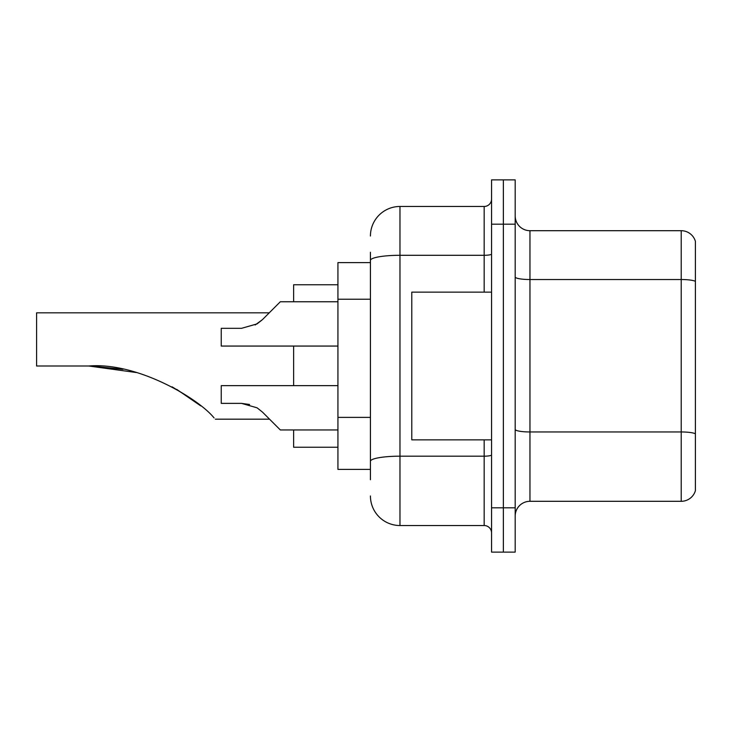 <?xml version="1.0" encoding="UTF-8"?>
<svg xmlns="http://www.w3.org/2000/svg" width="732" height="732" viewBox="0 0 732 732"><rect width="100%" height="100%" fill="white"/><g stroke="black" fill="none" stroke-linecap="round" stroke-linejoin="round"><path stroke-width="1.1" d="M370.429 288.884L370.429 252.266L370.429 262.605L337.937 262.605L337.937 469.395L370.429 469.395M370.429 479.734L370.429 252.266M491.556 507.807L491.556 552.12L503.369 552.12L503.369 507.807L503.369 552.12L515.191 552.12L515.191 507.807L503.369 507.807L503.369 224.193L503.369 507.807L491.556 507.807L491.556 224.193L503.369 224.193L503.369 179.88L503.369 224.193L515.191 224.193L515.191 507.807M515.191 224.193L515.191 179.88L491.556 179.88L491.556 224.193M370.429 236.015A29.545 29.545 0 0 1 399.974 206.47L399.974 525.53L484.172 525.53L484.172 439.859M399.974 206.47L484.172 206.47A7.384 7.384 0 0 0 491.556 199.086M370.429 466.449L370.429 427.726M491.556 532.914A7.384 7.384 0 0 0 484.172 525.53M399.974 525.53A29.545 29.545 0 0 1 370.429 495.985M515.191 516.078A14.768 14.768 0 0 1 529.959 501.301L681.217 501.301L681.217 230.699L529.959 230.699A14.768 14.768 0 0 1 515.191 215.922A14.768 14.768 0 0 0 529.959 230.699L529.959 501.301M695.4 241.331A14.768 14.768 0 0 0 681.217 230.699A14.768 14.768 0 0 1 695.4 241.331L695.4 490.669A14.768 14.768 0 0 1 681.217 501.301M269.248 312.82L280.329 301.749L269.248 312.82L272.945 309.133L269.248 312.82L36.6 312.82L36.6 366L88.737 366C137.351 361.974 198.473 398.519 214.073 417.917C215.748 419.592 215.748 419.592 214.073 417.917M293.623 346.062L293.623 385.645M293.623 429.959L293.623 447.243L337.937 447.243M337.937 284.757L293.623 284.757L293.623 301.749M91.244 366.018L122.949 369.331M172.093 386.825L191.628 398.931L200.751 405.885L176.732 389.387M136.427 372.542L88.737 366M491.556 292.141L411.787 292.141L411.787 439.859L491.556 439.859M269.541 419.18L280.329 429.959L269.541 419.18L280.329 429.959L269.541 419.18L215.336 419.18M272.945 422.574L262.395 412.025L280.329 429.959L262.395 412.025L280.329 429.959L262.395 412.025L280.329 429.959L337.937 429.959M257.06 407.806L262.395 412.025L280.329 429.959L262.395 412.025L257.06 407.806L262.395 412.025L257.06 407.806L262.395 412.025L257.06 407.806L241.505 403.369L221.238 403.369L241.496 403.369L249.585 404.494L241.505 403.369L221.238 403.369L221.238 385.645L337.937 385.645M249.585 404.494L241.505 403.369M272.945 309.133L262.395 319.683L280.329 301.749L262.395 319.683L280.329 301.749L337.937 301.749M255.166 324.981L262.395 319.683L280.329 301.749L262.395 319.683L257.06 323.901L241.505 328.329L221.238 328.329L221.238 346.062L337.937 346.062M262.395 319.683L257.06 323.901L262.395 319.683L257.06 323.901L241.505 328.329M370.429 299.223L337.937 299.223M370.429 417.386L337.937 417.386M491.556 454.901A7.384 1.281 0 0 1 484.172 456.182L399.974 456.182A29.545 5.133 180 0 0 370.429 461.316M370.429 260.427A29.545 5.133 180 0 1 399.974 255.294L484.172 255.294L484.172 206.47M484.172 292.141L484.172 255.294A7.384 1.281 0 0 0 491.556 254.013M695.4 281.363A14.768 2.562 180 0 0 681.217 279.523L529.959 279.523A14.768 2.562 0 0 1 515.191 276.952M695.4 433.811A14.768 2.562 180 0 0 681.217 431.962L529.959 431.962A14.768 2.562 -0 0 1 515.191 429.391"/></g></svg>
